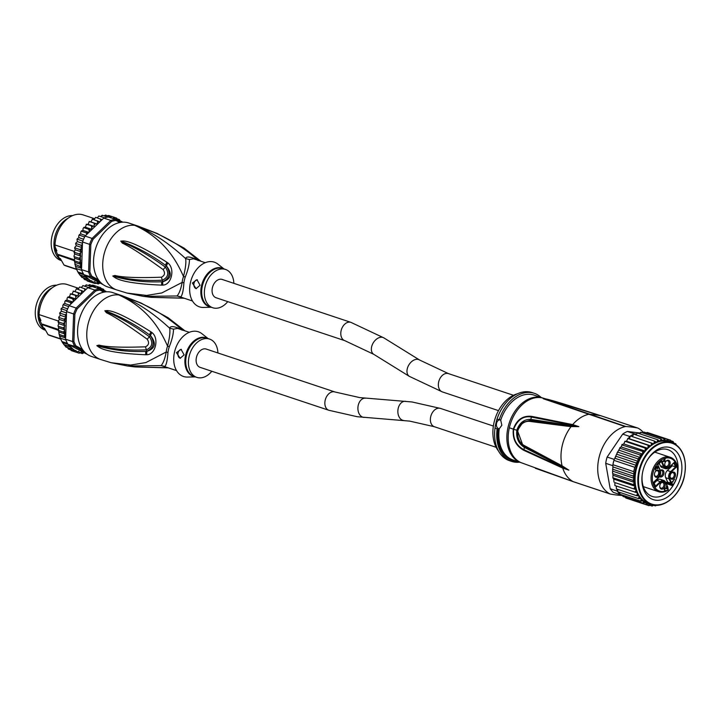 <?xml version="1.0" encoding="UTF-8"?>
<svg xmlns="http://www.w3.org/2000/svg" width="721" height="721" viewBox="0 0 721 721"><rect width="100%" height="100%" fill="white"/><g stroke="black" fill="none" stroke-linecap="round" stroke-linejoin="round"><path stroke-width="1.08" d="M642.294 474.157A24.676 17.151 108.4 0 0 652.262 496.463A24.676 17.151 108.4 0 0 673.54 484.728M680.966 476.031A27.362 19.016 -71.6 0 1 656.984 500.302A27.362 19.016 -71.6 0 1 642.24 474.517A27.362 19.016 -71.6 0 1 642.835 471.291A27.362 19.016 -71.6 0 1 646.683 461.188A27.362 19.016 -71.6 0 1 671.63 448.111A27.362 19.016 -71.6 0 1 680.966 476.031M684.95 472.606A32.526 22.603 108.4 0 0 671.882 442.703L669.124 441.793A32.526 22.603 108.4 0 0 668.962 441.739A32.526 22.603 108.4 0 0 666.069 441.099A32.526 22.603 108.4 0 0 663.05 441A32.526 22.603 108.4 0 0 659.958 441.441A32.526 22.603 108.4 0 0 656.84 442.424A32.526 22.603 108.4 0 0 653.767 443.911A32.526 22.603 108.4 0 0 650.775 445.902A32.526 22.603 108.4 0 0 647.927 448.345A32.526 22.603 108.4 0 0 636.183 469.831A32.526 22.603 108.4 0 0 637.706 492.957A32.526 22.603 108.4 0 0 639.311 495.958A32.526 22.603 108.4 0 0 641.257 498.553A32.526 22.603 108.4 0 0 643.492 500.707A32.526 22.603 108.4 0 0 645.998 502.384A32.526 22.603 108.4 0 0 648.558 503.501A32.526 22.603 108.4 0 0 648.72 503.555L646.007 504.718L625.81 497.986L626.116 497.184L625.81 497.986L624.927 496.679M637.905 458.835L617.708 452.103L616.599 454.176L637.977 461.305L637.905 458.835L640.176 457.231A33.644 23.378 -71.6 0 1 641.843 454.455L642.726 453.158L642.483 451.337L621.772 444.893L622.133 444.406M642.483 451.337L645.178 451.067L645.196 448.101L624.819 441.234M645.196 448.101L647.927 448.345L648.134 445.281L627.739 438.458M646.007 504.718L645.998 502.384L643.222 503.204L643.492 500.707L640.699 501.167L641.257 498.553L638.482 498.635L639.311 495.958L636.589 495.66L637.706 492.957L614.878 485.548L614.896 482.583L636.319 489.721L635.075 492.281M636.319 489.721L614.896 482.583M635.147 486.242L633.254 484.575L613.057 477.843L613.724 479.095L635.147 486.242L633.957 488.568M634.408 482.403L632.975 480.375L612.778 473.643L612.985 475.265L634.408 482.403L633.254 484.575M640.176 457.231L640.041 454.933L619.844 448.201L618.753 450.093L640.104 457.511M642.51 454.068L621.096 446.93L619.745 447.867M618.69 450.373L617.077 452.797M636.12 462.972L615.923 456.24L614.923 458.277L636.111 465.342L636.12 462.972L637.977 461.305M616.599 454.176L613.904 460.322A34.545 24.009 -71.6 0 1 614.184 459.385L614.553 458.835M633.714 471.642L612.904 464.712L612.94 466.929L634.129 473.994L633.714 471.642L634.714 467.262L613.904 460.322L612.904 464.712A34.545 24.009 -71.6 0 1 613.355 462.512A34.545 24.009 -71.6 0 1 613.904 460.322M634.714 467.262L636.111 465.342M651.234 442.919L651.387 444.334A33.644 23.378 -71.6 0 1 652.685 443.469L630.433 435.98L629.361 438.765L628.324 438.548L629.739 436.457L622.701 434.105L607.145 457.033L614.184 459.385M607.145 457.033A34.545 24.009 108.4 0 0 606.316 460.16A34.545 24.009 108.4 0 0 605.703 463.315L605.766 462.918A33.644 23.378 108.4 0 1 607.073 457.177L607.145 457.033M612.85 466.271L612.742 465.667L605.703 463.315L610.191 488.739L617.23 491.091L616.879 489.081M612.742 465.667A34.545 24.009 -71.6 0 1 612.904 464.712M632.975 480.375L634.083 478.302L633.128 476.04L634.129 473.994M612.778 473.643L612.535 472.751L612.778 473.643M633.128 476.04L612.931 469.308L612.634 469.885L612.94 466.929L612.535 472.751M612.706 471.173L634.083 478.302M612.985 475.265L612.85 477.924M613.724 479.095L613.995 482.097M616.257 486.008L616.392 488.928L636.589 495.66M613.057 477.843L613.265 478.573M638.482 498.635L617.672 491.695A34.545 24.009 -71.6 0 1 617.23 491.091M617.843 489.406L617.672 491.695A34.545 24.009 -71.6 0 0 619.889 494.227L640.699 501.167M619.853 492.425L619.889 494.227A34.545 24.009 -71.6 0 0 620.42 494.714L613.382 492.371A34.545 24.009 108.4 0 1 610.191 488.739M643.222 503.204L623.025 496.472L623.359 495.823L623.025 496.472L622.259 495.021M651.333 504.43L648.999 505.673L646.214 504.754M650.486 505.142A33.644 23.378 -71.6 0 1 649.224 504.862L648.999 505.673L648.72 503.555M653.911 505.051L652.144 506.07L650.126 505.394M653.577 505.412A33.644 23.378 -71.6 0 1 652.262 505.367L651.829 504.583M656.759 505.115L655.398 505.881L653.668 505.313M655.957 505.241A33.644 23.378 -71.6 0 1 655.407 505.304L655.335 505.205M675.216 444.262L675.757 443.712L676.388 445.145M676.091 444.839A33.644 23.378 -71.6 0 0 675.415 444.208L675.757 443.712L674 443.127M672.945 441.486A34.545 24.009 -71.6 0 1 673.225 441.676L674.063 443.622M671.747 442.667L672.783 441.387L671.044 440.81M673.991 443.055A33.644 23.378 -71.6 0 0 672.567 442.126L672.783 441.387M652.685 443.469L653.767 443.911L654.47 441.063L656.84 442.424L657.759 439.756L659.958 441.441L661.058 438.999L663.05 441L664.311 438.81L666.069 441.099L667.457 439.206L668.962 441.739L670.449 440.161L671.476 442.568M671.26 441.441A33.644 23.378 -71.6 0 0 670.142 440.964L670.449 440.161L650.045 433.393M667.457 439.206L647.215 432.456M647.26 432.474L647.034 433.285L647.26 432.474L645.773 433.006M664.311 438.81L643.97 432.059M644.114 432.077L643.997 432.78L644.114 432.077L642.591 432.834M661.058 438.999L640.699 432.24M640.861 432.267L640.852 432.843L640.861 432.267L639.121 433.537M657.759 439.756L637.364 432.997M637.562 433.015L635.715 434.817M654.47 441.063L633.66 434.132A34.545 24.009 -71.6 0 1 634.372 433.799L636.201 434.024M629.739 436.457A34.545 24.009 -71.6 0 1 630.433 435.98A34.545 24.009 -71.6 0 1 633.66 434.132L632.407 436.647M629.361 438.765L650.775 445.902L651.387 444.334M627.937 438.548L626.504 441.207L647.927 448.345M648.134 445.281L650.775 445.902M626.504 441.207L624.999 441.369L623.755 443.929L645.178 451.067M623.755 443.929L622.286 444.605L621.096 446.93M620.42 447.317L619.844 448.201M640.041 454.933L641.843 454.455M621.908 494.903L620.42 494.714M639.554 432.97L627.333 431.455L634.372 433.799M627.333 431.455A34.545 24.009 108.4 0 0 622.701 434.105M622.349 495.498A4.488 3.118 -71.6 0 1 622.034 495.498A192.002 133.439 -71.6 0 1 610.417 494.056A4.488 3.118 -71.6 0 1 610.128 493.984A4.488 3.118 -71.6 0 1 609.768 493.831A35.888 24.938 -71.6 0 1 598.953 457.907A35.888 24.938 -71.6 0 1 625.17 426.589A4.488 3.118 -71.6 0 1 625.882 426.526A192.002 133.439 -71.6 0 1 637.499 427.977A4.488 3.118 -71.6 0 1 637.779 428.049A4.488 3.118 -71.6 0 1 638.139 428.202A35.888 24.938 -71.6 0 1 643.24 432.294M625.882 426.526L542.715 398.163C548.789 399.93 542.219 396.775 600.773 415.729A192.002 133.439 108.4 0 0 589.156 414.287A4.488 3.118 108.4 0 0 588.453 414.35A35.888 24.938 108.4 0 0 572.681 424.606L578.837 426.634L571.077 426.58A35.888 24.938 108.4 0 0 562.083 465.829L523.743 445.254C519.057 442.234 517.101 437.386 517.849 430.689C520.102 424.327 523.897 421.208 529.223 421.334L567.03 426.174L571.077 426.58L571.465 426.102L567.544 425.597L578.837 426.634M562.254 466.334L558.405 463.819M562.236 465.91L568.869 470.155L562.668 467.541L562.722 468.082L568.869 470.155M610.128 493.984L573.402 481.736A4.488 3.118 108.4 0 1 573.051 481.583L521.382 462.774A34.139 23.721 108.4 0 1 509.341 427.778A1797.633 178.556 12.9 0 0 513.307 429.139C512.433 438.954 515.939 446.02 523.825 450.337L562.722 468.082A35.888 24.938 108.4 0 0 573.051 481.583L609.768 493.831M498.833 419.271L499.293 419.505A35.888 24.938 -71.6 0 1 534.315 393.305L532.179 392.594A35.888 24.938 108.4 0 0 500.87 410.276L500.644 410.682A34.094 23.694 108.4 0 0 496.454 420.911L497.012 419.216L500.725 420.172L501.834 425.273L499.247 428.779A34.094 23.694 108.4 0 0 512.973 459.953L521.382 462.774M516.885 461.26A34.77 24.163 -71.6 0 1 498.121 428.941L499.247 428.779L497.111 429.04L495.03 427.895L495.111 427.292A34.094 23.694 -71.6 0 1 495.372 425.66L496.454 420.911M517.516 393.756A33.193 23.072 108.4 0 0 494.029 422.533A33.193 23.072 108.4 0 0 498.454 450.949M499.22 428.788A4.488 3.19 97.1 0 1 496.544 423.299A4.488 3.19 97.1 0 1 500.068 419.856M500.87 410.276A35.888 24.938 108.4 0 0 497.012 419.216M534.315 393.305A35.888 24.938 -71.6 0 1 541.138 397.469M520.995 462.63A34.094 23.694 108.4 0 1 508.026 427.337A34.094 23.694 108.4 0 1 542.562 397.947L534.054 395.108A34.094 23.694 108.4 0 0 500.725 420.172M531.602 416.35C522.815 415.449 516.714 419.712 513.307 429.139L513.649 429.247C517.453 419.766 523.347 415.693 531.323 417.026L572.24 425.084L572.537 424.57L531.602 416.35L530.827 419.361C524.113 419.189 519.444 422.794 516.822 430.185C515.975 437.944 518.498 443.685 524.401 447.417L568.833 470.137M572.384 425.111L578.801 426.625L571.996 425.66L572.537 424.57M625.17 426.589L543.319 398.749L548.906 399.668L567.193 405.022M578.801 426.625L571.627 426.129L571.239 426.598M571.465 426.102L571.996 425.66L530.827 419.361L529.223 421.334M567.03 426.174L567.544 425.597L530.097 420.379L522.896 422.371L517.408 430.446L513.649 429.247C512.775 438.701 516.173 445.506 523.852 449.652L562.668 467.541M522.887 422.371L518.444 427.508L517.399 430.464L522.941 445.56L562.479 466.559L562.587 468.028M519.571 462.161A35.888 24.938 -71.6 0 1 511.622 461.395L509.477 460.683A35.888 24.938 108.4 0 1 495.03 427.895L495.372 425.66M511.622 461.395A35.888 24.938 -71.6 0 1 497.111 429.04M677.848 471.804A24.676 17.151 108.4 0 0 667.862 449.643A24.676 17.151 108.4 0 0 646.512 461.503M671.846 464.928L672.242 465.811L667.34 470.516A5.236 3.641 108.4 0 0 665.699 477.708L667.763 482.304A3.136 2.181 108.4 0 0 667.547 482.214A3.136 2.181 108.4 0 0 665.816 482.583M667.763 482.304L671.684 483.151L669.665 478.645A4.786 3.326 -71.6 0 1 671.17 472.075L676.352 467.091L674.243 462.395L669.061 467.388A4.786 3.326 -71.6 0 1 664.338 466.793L661.662 460.827L657.579 464.757L660.256 470.723A4.786 3.326 -71.6 0 1 658.751 477.293L653.568 482.277L655.668 486.972L660.86 481.979A4.786 3.326 -71.6 0 1 665.582 482.574L667.601 487.081A3.587 2.496 108.4 0 0 667.898 488.658L668.295 489.55A17.268 12.005 -71.6 0 1 653.19 484.052A17.268 12.005 -71.6 0 1 659.183 461.764A17.268 12.005 -71.6 0 1 675.523 462.621A17.268 12.005 -71.6 0 1 672.954 485.08L672.351 485.648L666.231 483.503M665.681 482.439L667.601 487.081M670.197 475.337A3.704 2.569 108.4 0 0 670.088 476.842A3.704 2.569 108.4 0 0 672.513 479.231A3.704 2.569 108.4 0 0 675.352 475.977A3.704 2.569 108.4 0 0 674.432 472.399A3.704 2.569 108.4 0 0 671.332 473.093A3.704 2.569 108.4 0 0 670.197 475.337M663.293 481.97A3.704 2.569 108.4 0 0 661.031 482.998A3.704 2.569 108.4 0 0 659.778 486.747A3.704 2.569 108.4 0 0 661.644 489.153A3.704 2.569 108.4 0 0 665.05 485.882A3.704 2.569 108.4 0 0 663.293 481.97M654.569 473.391A3.704 2.569 108.4 0 0 654.461 474.896A3.704 2.569 108.4 0 0 656.885 477.293A3.704 2.569 108.4 0 0 659.724 474.03A3.704 2.569 108.4 0 0 658.805 470.452A3.704 2.569 108.4 0 0 655.704 471.146A3.704 2.569 108.4 0 0 654.569 473.391M668.277 460.214A3.704 2.569 108.4 0 0 666.015 461.242A3.704 2.569 108.4 0 0 664.762 464.991A3.704 2.569 108.4 0 0 666.628 467.397A3.704 2.569 108.4 0 0 670.025 464.126A3.704 2.569 108.4 0 0 668.277 460.214M674.532 479.276L672.08 482.178L673.09 481.745L672.531 481.745L674.532 479.276M667.096 488.703L666.366 486.17L666.871 488.198L664.717 487.847L664.167 489.64L665.339 490.298L664.474 489.433L664.636 488.369L667.096 488.703L664.365 488.09M657.065 466.352L655.083 468.163L655.65 470.137L656.236 470.029L655.308 468.488L656.597 468.335L656.786 466.802L657.66 468.749L657.913 468.235L657.065 466.352M662.842 461.602L665.357 461.341L664.681 459.836L665.294 458.709L664.51 459.457L663.897 459.151L664.176 459.782L662.842 461.602M667.925 490.073L667.997 488.523M672.576 484.206L671.972 484.377L672.693 485.485L672.576 484.206A3.587 2.496 108.4 0 0 671.684 483.151M655.56 486.206L660.409 481.547A5.236 3.641 -71.6 0 1 663.329 480.375A5.236 3.641 -71.6 0 1 663.816 480.492L660.454 479.366A5.236 3.641 108.4 0 0 659.958 479.258A5.236 3.641 108.4 0 0 657.038 480.42L654.19 483.16M659.255 463.369L660.373 465.856A5.236 3.641 108.4 0 0 662.121 467.55L665.492 468.677A5.236 3.641 -71.6 0 1 663.744 466.974L661.256 461.44M659.508 476.626A3.704 2.569 108.4 0 0 660.463 477.05A3.704 2.569 108.4 0 0 663.87 473.778A3.704 2.569 108.4 0 0 662.112 469.867A3.704 2.569 108.4 0 0 660.355 470.425M661.211 461.341L657.579 464.757M672.242 465.811L676.352 467.091M673.802 462.909L669.079 467.442M655.65 486.405L653.794 482.286L658.76 477.509L653.568 482.277M655.506 486.251L653.731 482.295M659.868 476.058A2.92 2.028 108.4 0 0 660.03 476.085A2.92 2.028 108.4 0 0 662.653 473.706A2.92 2.028 108.4 0 0 661.599 470.489A2.92 2.028 108.4 0 0 661.319 470.425A2.92 2.028 108.4 0 0 660.427 470.579M670.07 476.599A2.92 2.028 108.4 0 0 671.242 478.221A2.92 2.028 108.4 0 0 674.189 475.707A2.92 2.028 108.4 0 0 673.081 472.688A2.92 2.028 108.4 0 0 671.179 473.282M659.769 486.504A2.92 2.028 108.4 0 0 660.932 488.126A2.92 2.028 108.4 0 0 661.211 488.189A2.92 2.028 108.4 0 0 663.834 485.81A2.92 2.028 108.4 0 0 662.779 482.592A2.92 2.028 108.4 0 0 662.5 482.529A2.92 2.028 108.4 0 0 660.869 483.187M654.443 474.652A2.92 2.028 108.4 0 0 655.614 476.275A2.92 2.028 108.4 0 0 658.57 473.76A2.92 2.028 108.4 0 0 657.453 470.741A2.92 2.028 108.4 0 0 655.551 471.336M664.744 464.748A2.92 2.028 108.4 0 0 665.916 466.37A2.92 2.028 108.4 0 0 666.195 466.433A2.92 2.028 108.4 0 0 668.818 464.054A2.92 2.028 108.4 0 0 667.763 460.836A2.92 2.028 108.4 0 0 667.484 460.773A2.92 2.028 108.4 0 0 665.853 461.431M672.332 481.682L672.639 482.178M666.763 488.234L667.376 488.432M664.356 488.099L664.915 488.288M664.645 489.91L665.339 490.298M664.528 490.262L665.086 490.451M657.408 467.118L657.876 467.28M656.534 466.586L657.092 466.775M655.795 467.605L656.48 468.082M656.137 468.181L656.597 468.335M655.542 469.632L656.236 470.029M655.416 469.993L655.984 470.173M664.663 461.224L662.752 461.413M664.411 461.458L665.023 461.665M663.951 459.268L664.51 459.457M664.122 459.647L664.681 459.836M664.798 461.152L665.357 461.341M662.869 461.034L664.347 460.16L664.825 461.224L663.284 461.179M206.215 349.063A9.643 6.705 108.4 0 0 205.314 348.856A9.643 6.705 108.4 0 0 196.608 356.733A9.643 6.705 108.4 0 0 200.114 367.359L328.848 410.276A9.643 6.705 -71.6 0 1 325.342 399.641A9.643 6.705 -71.6 0 1 334.039 391.764A9.643 6.705 -71.6 0 1 334.941 391.972L206.215 349.063M221.257 279.234A9.643 6.705 108.4 0 0 212.56 287.111A9.643 6.705 108.4 0 0 216.066 297.746L344.791 340.654A9.643 6.705 -71.6 0 1 341.285 330.02A9.643 6.705 -71.6 0 1 349.982 322.152A9.643 6.705 -71.6 0 1 350.893 322.35L222.158 279.442A9.643 6.705 108.4 0 0 221.257 279.234M141.911 303.397L118.839 294.97C143.191 302.369 164.253 313.959 182.043 329.758C174.491 326.189 170.363 325.676 169.669 328.226C170.336 331.786 169.633 337.752 167.56 346.098C161.919 333.571 150.356 309.246 118.839 294.97A33.644 23.378 -71.6 0 1 122.002 295.691L141.073 303.027M122.002 295.691L112.818 292.627A33.644 23.378 108.4 0 0 78.742 321.629A33.644 23.378 108.4 0 0 91.54 356.471L100.724 359.527A33.644 23.378 -71.6 0 1 87.926 324.693A33.644 23.378 -71.6 0 1 118.839 294.97C135.755 301.441 152.699 312.526 169.669 328.226L173.509 329.146L177.6 328.406L189.317 332.318M111.061 362.699L127.491 365.998L161.107 365.601C163.306 363.105 165.001 358.58 166.2 352.028A8.976 1.839 -173.2 0 1 167.966 352.533A20.188 14.032 108.4 0 1 168.48 349.586A20.188 14.032 -71.6 0 1 169.3 346.684L167.56 346.098A20.485 14.231 108.4 0 0 166.785 348.757A20.485 14.231 108.4 0 0 166.2 352.028L145.894 362.564L130.645 365.06L111.061 362.699L100.724 359.527M98.552 346.909C104.311 351.001 120.028 353.614 145.687 354.759L146.796 354.741C155.646 354.669 159.413 338.203 151.888 332.516L150.932 331.849C128.374 317.591 113.684 310.499 106.879 310.58L104.833 310.778L106.447 312.779C113.63 315.96 127.22 324.774 147.228 339.24C149.436 342.637 148.85 345.161 145.489 346.819C121.795 347.648 106.311 347.071 99.038 345.089L96.848 345.629L98.552 346.909L98.534 346.179L96.902 345.738M167.966 352.533C167.452 359.905 166.452 364.538 164.965 366.448L161.107 365.601L165.235 366.845M169.309 346.675C172.067 339.762 173.464 333.922 173.509 329.146M182.071 330.209L182.548 330.065M167.939 367.746L135.197 366.953M208.126 338.582L201.907 333.697A23.55 16.367 108.4 0 0 196.157 331.29A23.55 16.367 108.4 0 0 174.518 352.091A23.55 16.367 108.4 0 0 185.694 376.975A23.55 16.367 108.4 0 0 187.451 377.065L195.355 376.885M176.438 352.65L180.16 358.274L184.125 354.885L181.043 349.343L176.438 352.65M211.812 371.261A20.188 14.032 -71.6 0 1 198.681 377.795A20.188 14.032 -71.6 0 1 196.779 377.362A20.188 14.032 -71.6 0 1 189.452 355.111A20.188 14.032 -71.6 0 1 207.648 338.636A20.188 14.032 -71.6 0 1 209.55 339.059A20.188 14.032 -71.6 0 1 217.913 352.957M180.394 358.292A4.488 3.19 97.1 0 1 178.078 352.857A4.488 3.19 97.1 0 1 181.404 349.406M41.899 301.612A21.423 14.889 108.4 0 0 40.196 306.722M45.072 329.713A23.324 16.213 -71.6 0 1 38.808 306.822A23.324 16.213 -71.6 0 1 52.254 287.778M56.662 285.219A23.324 16.213 108.4 0 0 36.05 305.902A23.324 16.213 108.4 0 0 44.927 330.047L45.279 330.173M150.932 331.849L149.472 334.841L150.419 335.544C154.997 342.655 153.798 347.919 146.805 351.316L145.687 351.379C129.266 352.064 113.558 350.325 98.534 346.179L96.984 345.638L99.417 345.999C114.224 349.406 129.915 350.676 146.498 349.811C152.32 347.017 153.312 342.682 149.472 336.797C135.467 326.424 121.38 318.177 107.213 312.058L104.951 310.859L106.537 311.301C121.236 316.807 135.539 324.657 149.472 334.841L150.437 335.472C156.619 343.286 155.403 348.594 146.787 351.397L146.796 354.741M145.489 346.819L146.805 351.316L145.696 351.388L145.687 354.759M99.038 345.089L99.417 345.999L96.848 345.629M151.888 332.516L150.419 335.544L147.228 339.24M104.833 310.778L107.213 312.058L106.447 312.779M106.879 310.58L106.537 311.301L104.924 310.706M76.309 288.76L83.834 291.554L69.135 305.686L76.174 308.038L94.875 290.058L87.836 287.715L84.159 291.248L84.763 289.905A33.644 23.378 -71.6 0 1 85.961 289.319L86.069 289.409M82.509 349.46L75.894 345.855A33.644 23.378 -71.6 0 1 73.903 341.43L74.876 314.203L73.614 313.959A34.545 24.009 -71.6 0 1 76.174 308.038L77.219 308.786L95.659 291.059L94.875 290.058A34.545 24.009 -71.6 0 1 99.606 288.977L105.077 291.951M69.135 305.686A34.545 24.009 108.4 0 0 68.702 306.56A34.545 24.009 108.4 0 0 66.918 310.688A34.545 24.009 108.4 0 0 66.575 311.616L65.674 337.004A33.644 23.378 -71.6 0 1 64.548 330.533L64.737 329.867L58.617 327.821L58.536 330.461L63.43 332.093L64.548 330.533M63.196 304.722L62.754 305.614L63.475 304.136L63.196 304.722L68.702 306.56M69.694 305.154L64.863 303.55L63.475 304.136M67.657 308.858L63.024 307.308L61.673 308.128L61.411 308.858L66.918 310.688M62.754 305.614L63.024 307.308M61.411 308.858L61.673 308.128M66.53 312.923L61.528 311.256L60.231 312.283L59.789 313.878L60.402 315.32L59.176 316.537L58.861 318.285L59.437 319.448L58.545 320.692L58.752 323.657L58.013 325.748L58.617 327.821M61.087 309.67L61.528 311.256M75.894 345.855L74.804 346.404A34.545 24.009 -71.6 0 1 73.623 344.079A34.545 24.009 -71.6 0 1 72.632 341.565L73.614 313.959L66.575 311.616M74.876 314.203A33.644 23.378 -71.6 0 1 77.219 308.786M95.659 291.059A33.644 23.378 -71.6 0 1 99.985 290.067L103.842 292.158M59.239 334.454L58.906 333.814L59.239 334.454L64.142 336.085L64.917 333.994L58.807 331.957L59.537 335.932L65.494 337.915L65.593 339.221L72.632 341.565L73.903 341.43M84.078 351.451L74.804 346.404L62.502 342.655L65.99 347.053L66.882 347.035M68.423 349.045L69.117 348.603L68.513 349.09L73.407 350.721L73.001 349.072A33.644 23.378 -71.6 0 1 69.189 344.836L87.223 354.281M86.178 284.858L86.259 285.471L86.349 284.885L91.855 286.715A34.545 24.009 108.4 0 1 92.567 286.625L99.606 288.977L99.985 290.067M101.49 288.553L103.409 289.193L104.842 291.221L105.933 291.23L105.05 291.248A33.644 23.378 -71.6 0 1 105.762 291.87M104.653 290.806L105.933 291.23M96.984 288.103L97.443 287.67A33.644 23.378 -71.6 0 1 98.723 287.958L99.101 288.806M99.444 288.923L100.634 287.679L102.121 289.833L103.409 289.193L102.806 289.68A33.644 23.378 -71.6 0 1 104.743 291.005M95.523 286.012L100.634 287.679L100.255 288.454A33.644 23.378 -71.6 0 1 101.805 289.13M92.694 285.074L92.594 285.922L92.748 285.092L97.641 286.724L98.723 287.958M97.641 286.724L97.443 287.67M92.748 285.092L91.324 285.633M89.485 284.678L89.413 285.399L89.602 284.696L94.496 286.327L95.641 287.652M94.496 286.327L94.361 287.4M89.602 284.696L88.133 285.48M86.349 284.885L84.681 286.183M91.855 286.715A34.545 24.009 108.4 0 0 88.557 287.472A34.545 24.009 108.4 0 0 87.836 287.715M82.843 285.615L88.557 287.472M83.05 285.633L81.284 287.463M85.961 289.319L79.752 286.949L77.994 289.292M76.525 288.806L74.894 291.563L73.209 291.086M69.423 296.827L68.044 296.944L67.098 298.206L67.765 297.223L72.668 298.855L75.543 298.873L69.423 296.827L70.478 293.988L78.183 296.034L78.31 292.798L73.416 291.167L72.064 293.988L70.288 293.871M67.098 298.206L66.999 300.035L65.323 300.819L70.225 302.459L72.812 302.153M65.611 300.387L64.773 301.766L64.863 303.55M58.257 326.262L63.16 327.893L64.421 326.667L64.872 325.694L63.313 323.558L65.557 321.485L63.899 319.16L66.368 317.519M64.737 329.867L63.16 327.893M58.257 329.912L58.356 330.75L58.257 329.912M58.536 330.461L58.807 331.957M64.917 333.994L63.43 332.093M65.494 337.915L64.142 336.085M59.537 335.932L60.366 338.167L65.872 340.006A34.545 24.009 108.4 0 0 66.584 341.736A34.545 24.009 108.4 0 0 67.386 343.376A34.545 24.009 108.4 0 0 67.765 344.061M62.502 342.655L59.924 337.401L61.88 341.547L67.386 343.376M65.872 346.999L70.883 348.685L70.694 347.134L64.611 345.107M65.593 339.221A34.545 24.009 108.4 0 0 65.872 340.006M65.521 338.266L65.674 337.004M64.872 325.694L58.752 323.657M58.545 320.692L58.365 322.873M58.419 321.926L63.313 323.558M65.557 321.485L59.437 319.448M63.899 319.16L58.996 317.528L58.861 318.285M58.996 317.528L59.176 316.537M66.377 317.312L60.402 315.32M66.386 317.042L64.899 314.78L60.005 313.148L59.789 313.878M60.005 313.148L60.231 312.283M64.899 314.78L66.485 314.212M69.189 344.836L68.026 344.232M80.274 352.902L82.329 353.587L81.996 351.803M83.69 352.93A33.644 23.378 -71.6 0 1 82.509 352.884L82.329 353.587L83.807 352.785M76.408 352.272L79.184 353.191L80.599 352.65A33.644 23.378 -71.6 0 1 79.328 352.362L78.832 351.271L76.192 352.236L75.93 350.487L73.407 350.721M81.689 351.632L80.599 352.65M79.184 353.191L79.328 352.362L79.184 353.191M70.126 349.153L71.298 350.604L76.192 352.236M71.298 350.604L71.667 349.829L71.253 350.586M68.513 349.09L67.179 347.279M73.001 349.072L70.883 348.685M63.763 344.521L68.657 346.152L68.396 344.62M70.694 347.134L68.657 346.152M84.645 288.589L84.763 289.905M73.136 301.847L73.218 300.242A33.644 23.378 -71.6 0 1 74.164 298.981M75.543 298.873L75.813 297.016A33.644 23.378 -71.6 0 1 76.85 295.907M78.31 292.798L81.013 293.6L81.635 291.807A33.644 23.378 -71.6 0 1 82.798 291.032M72.956 302.018L66.999 300.035M72.668 298.855L73.218 300.242M65.323 300.819L64.773 301.766M70.225 302.459L70.892 303.811A33.644 23.378 -71.6 0 1 71.73 302.432M75.381 295.619L75.813 297.016M72.064 293.988L78.183 296.034M81.013 293.6L74.894 291.563M81.419 290.437L81.635 291.807M78.463 288.265L67.242 284.525A26.92 18.71 108.4 0 0 49.695 289.95A26.92 18.71 108.4 0 0 43.765 297.791A26.92 18.71 108.4 0 0 39.394 310.895A26.92 18.71 108.4 0 0 39.069 314.599L58.338 321.025M43.765 297.791L43.593 298.097A25.568 17.773 108.4 0 0 39.439 310.553L39.394 310.895M39.385 317.051A23.892 16.601 108.4 0 0 39.853 320.124L40.926 320.485L39.141 316.501L39.069 314.599M39.853 320.124L43.305 327.812L44.378 328.172L48.082 334.661L60.447 338.789M58.257 329.389L42.575 324.162L42.142 324.576L58.266 329.957M43.305 327.812A23.892 16.601 108.4 0 0 45.053 329.659M48.082 334.661A26.92 18.71 108.4 0 0 50.218 335.598L60.546 339.041M58.293 330.254L42.142 324.576M157.863 233.784L134.782 225.358C159.134 232.748 180.205 244.338 197.987 260.146C190.434 256.568 186.315 256.054 185.612 258.605C186.279 262.174 185.576 268.131 183.504 276.476C177.862 263.958 166.308 239.624 134.782 225.358A33.644 23.378 -71.6 0 1 137.945 226.07L157.016 233.406L184.008 248.078L200.925 261.245M137.945 226.07L128.771 223.005A33.644 23.378 108.4 0 0 94.685 252.017A33.644 23.378 108.4 0 0 107.483 286.85L116.667 289.905A33.644 23.378 -71.6 0 1 103.869 255.072A33.644 23.378 -71.6 0 1 134.782 225.358C151.698 231.82 168.651 242.905 185.612 258.605L189.452 259.524L193.552 258.794L205.26 262.696M183.891 298.134L151.158 297.34L143.434 296.376L177.06 295.98C179.25 293.483 180.953 288.959 182.143 282.407A8.976 1.839 -173.2 0 1 183.909 282.911A20.188 14.032 108.4 0 1 184.423 279.964A20.188 14.032 -71.6 0 1 185.252 277.062L183.504 276.476A20.485 14.231 108.4 0 0 182.728 279.135A20.485 14.231 108.4 0 0 182.143 282.407L161.837 292.942L146.588 295.439L127.013 293.077L116.667 289.905M114.495 277.288C120.263 281.379 135.972 283.993 161.639 285.137L162.739 285.119C171.589 285.047 175.356 268.591 167.831 262.895L166.884 262.237C144.317 247.97 129.636 240.886 122.822 240.958L120.777 241.156L122.399 243.157C129.573 246.339 143.164 255.162 163.171 269.618C165.379 273.016 164.803 275.548 161.432 277.197C137.747 278.027 122.255 277.45 114.981 275.467L112.791 276.017L114.495 277.288L114.486 276.558L112.846 276.116M183.909 282.911C183.395 290.284 182.395 294.916 180.908 296.827L177.06 295.98L181.178 297.223M185.252 277.062C188.01 270.141 189.416 264.301 189.452 259.524M198.014 260.587L198.5 260.443M151.158 297.34L184.225 298.242M224.069 268.969L217.85 264.084A23.55 16.367 108.4 0 0 212.1 261.669A23.55 16.367 108.4 0 0 190.461 282.47A23.55 16.367 108.4 0 0 201.637 307.353A23.55 16.367 108.4 0 0 203.394 307.443L211.298 307.263M192.381 283.029L196.103 288.652L200.068 285.264L196.986 279.721L192.381 283.029M227.755 301.639A20.188 14.032 -71.6 0 1 214.624 308.173A20.188 14.032 -71.6 0 1 212.731 307.741A20.188 14.032 -71.6 0 1 205.395 285.489A20.188 14.032 -71.6 0 1 223.6 269.014A20.188 14.032 -71.6 0 1 225.493 269.438A20.188 14.032 -71.6 0 1 233.856 283.344M196.337 288.67A4.488 3.19 97.1 0 1 194.021 283.236A4.488 3.19 97.1 0 1 197.347 279.784M57.842 231.991A21.423 14.889 108.4 0 0 56.139 237.101M61.015 260.092A23.324 16.213 -71.6 0 1 54.751 237.2A23.324 16.213 -71.6 0 1 68.207 218.157M72.605 215.597A23.324 16.213 108.4 0 0 51.993 236.281A23.324 16.213 108.4 0 0 60.87 260.434L61.222 260.551M166.884 262.237L165.415 265.229L166.362 265.932C170.94 273.043 169.741 278.297 162.748 281.695L161.63 281.767C145.218 282.443 129.501 280.712 114.486 276.558L112.927 276.017L115.369 276.377C130.168 279.784 145.858 281.055 162.441 280.19C168.263 277.396 169.255 273.061 165.424 267.176C151.41 256.811 137.323 248.565 123.156 242.436L120.894 241.238L122.48 241.688C137.179 247.195 151.491 255.036 165.415 265.229L166.38 265.851C172.562 273.665 171.346 278.973 162.73 281.776L162.739 285.119M161.432 277.197L162.748 281.695L161.639 281.767L161.639 285.137M114.981 275.467L115.369 276.377L112.791 276.017M167.831 262.895L166.362 265.923L163.171 269.618M120.777 241.156L123.156 242.436L122.399 243.157M122.822 240.958L122.48 241.688L120.867 241.084M92.261 219.139L99.786 221.933L85.078 236.073L92.117 238.417L110.818 220.437L103.779 218.093L100.102 221.626L100.706 220.284A33.644 23.378 -71.6 0 1 101.904 219.698L102.022 219.788M98.453 279.838L91.837 276.242A33.644 23.378 -71.6 0 1 89.855 271.817L90.819 244.581L89.566 244.338A34.545 24.009 -71.6 0 1 92.117 238.417L93.162 239.165L111.602 221.437L110.818 220.437A34.545 24.009 -71.6 0 1 115.549 219.355L121.029 222.329M85.078 236.073A34.545 24.009 108.4 0 0 84.645 236.939A34.545 24.009 108.4 0 0 82.861 241.066A34.545 24.009 108.4 0 0 82.527 241.995L81.617 267.383A33.644 23.378 -71.6 0 1 80.491 260.912L80.689 260.245L74.569 258.208L74.479 260.84L79.382 262.471L80.491 260.912M79.139 235.1L78.697 235.992L79.418 234.514L79.139 235.1L84.645 236.939M85.637 235.542L80.806 233.928L79.418 234.514M83.6 239.237L78.968 237.687L77.616 238.507L77.354 239.237L82.861 241.066M78.697 235.992L78.968 237.687M77.354 239.237L77.616 238.507M82.473 243.301L77.471 241.634L76.174 242.662L75.732 244.257L76.345 245.708L75.119 246.924L74.813 248.673L75.381 249.826L74.488 251.07L74.696 254.035L73.966 256.126L74.569 258.208M77.03 240.057L77.471 241.634M91.837 276.242L90.747 276.792A34.545 24.009 -71.6 0 1 89.566 274.467A34.545 24.009 -71.6 0 1 88.575 271.952L89.566 244.338L82.527 241.995M90.819 244.581A33.644 23.378 -71.6 0 1 93.162 239.165M111.602 221.437A33.644 23.378 -71.6 0 1 115.928 220.446L119.785 222.546M75.191 264.832L74.849 264.201L80.085 266.464L80.86 264.373L74.75 262.336L75.48 266.31L81.437 268.302L81.536 269.6L88.575 271.952L89.855 271.817M100.021 281.83L90.747 276.792L78.454 273.034L81.933 277.432L82.825 277.414M84.366 279.424L85.06 278.991L84.456 279.469L89.359 281.1L88.944 279.451A33.644 23.378 -71.6 0 1 85.132 275.215L103.175 284.66M102.121 215.237L102.211 215.849L102.292 215.264L107.799 217.093A34.545 24.009 108.4 0 1 108.511 217.012L115.549 219.355L115.928 220.446M122.011 221.68L122.462 222.194M117.433 218.932L119.362 219.572L120.795 221.608L121.885 221.608L120.993 221.626A33.644 23.378 -71.6 0 1 121.705 222.248M120.596 221.185L121.885 221.608M112.936 218.481L113.395 218.057A33.644 23.378 -71.6 0 1 114.666 218.337L115.045 219.184M115.387 219.301L116.577 218.057L118.064 220.211L119.362 219.572L118.749 220.058A33.644 23.378 -71.6 0 1 120.695 221.383M111.467 216.39L116.577 218.057L116.198 218.833A33.644 23.378 -71.6 0 1 117.748 219.508M108.646 215.453L108.547 216.3L108.691 215.471L113.585 217.102L114.666 218.337M113.585 217.102L113.395 218.057M108.691 215.471L107.276 216.012M105.428 215.056L105.356 215.777L105.545 215.074L110.439 216.706L111.584 218.03M110.439 216.706L110.304 217.778M105.545 215.074L104.076 215.858M102.292 215.264L100.625 216.561M107.799 217.093A34.545 24.009 108.4 0 0 104.5 217.85A34.545 24.009 108.4 0 0 103.779 218.093M98.795 215.994L104.5 217.85M98.993 216.021L97.227 217.841M101.904 219.698L95.695 217.336L93.946 219.68M92.468 219.184L90.846 221.942L89.161 221.464M85.366 227.214L83.987 227.322L83.041 228.584L83.717 227.602L88.611 229.233L91.486 229.251L85.366 227.214L86.43 224.366L94.127 226.412L94.262 223.177L89.359 221.545L88.007 224.366L86.232 224.249M83.041 228.584L82.951 230.414L81.275 231.207L86.169 232.838L88.764 232.532M81.554 230.765L80.716 232.144L80.806 233.928M74.209 256.64L79.103 258.271L80.373 257.046L80.815 256.072L79.256 253.936L81.5 251.872L79.842 249.547L82.311 247.898M80.689 260.245L79.103 258.271M74.2 260.29L74.308 261.128L74.2 260.29M74.479 260.84L74.75 262.336M80.86 264.373L79.382 262.471M81.437 268.302L80.085 266.464M75.48 266.31L76.309 268.545L81.815 270.384A34.545 24.009 108.4 0 0 82.527 272.114A34.545 24.009 108.4 0 0 83.33 273.755A34.545 24.009 108.4 0 0 83.708 274.44M78.454 273.034L75.867 267.788L77.823 271.925L83.33 273.755M88.944 279.451L81.806 277.36M81.536 269.6A34.545 24.009 108.4 0 0 81.815 270.384M81.464 268.645L81.617 267.383M80.815 256.072L74.696 254.035M74.488 251.07L74.317 253.26M74.362 252.305L79.256 253.936M81.5 251.872L75.381 249.826M79.842 249.547L74.948 247.907L74.813 248.673M74.948 247.907L75.119 246.924M82.32 247.7L76.345 245.708M82.329 247.42L80.842 245.158L75.948 243.527L75.732 244.257M75.948 243.527L76.174 242.662M80.842 245.158L82.428 244.599M85.132 275.215L83.969 274.62M96.217 283.281L98.272 283.966L97.939 282.181M99.633 283.308A33.644 23.378 -71.6 0 1 98.453 283.272L98.272 283.966L99.75 283.164M92.351 282.65L95.127 283.578L96.542 283.029A33.644 23.378 -71.6 0 1 95.271 282.74L94.784 281.65L92.135 282.614L91.873 280.866L89.359 281.1M97.641 282.019L96.542 283.029M95.127 283.578L95.271 282.74L95.127 283.578M86.069 279.532L87.241 280.983L92.135 282.614M87.241 280.983L87.62 280.208L87.205 280.965M84.456 279.469L83.122 277.657M86.826 279.063L86.637 277.513L80.554 275.485M79.707 274.899L84.609 276.531L84.339 274.998M86.637 277.513L84.609 276.531M100.598 218.968L100.706 220.284M89.08 232.225L89.161 230.621A33.644 23.378 -71.6 0 1 90.107 229.368M91.486 229.251L91.756 227.394A33.644 23.378 -71.6 0 1 92.793 226.286M94.262 223.177L96.965 223.988L97.578 222.185A33.644 23.378 -71.6 0 1 98.741 221.41M88.899 232.396L82.951 230.414M88.611 229.233L89.161 230.621M81.275 231.207L80.716 232.144M86.169 232.838L86.835 234.19A33.644 23.378 -71.6 0 1 87.674 232.811M91.324 225.997L91.756 227.394M88.007 224.366L94.127 226.412M96.965 223.988L90.846 221.942M97.371 220.815L97.578 222.185M94.406 218.652L83.185 214.912A26.92 18.71 108.4 0 0 65.638 220.338A26.92 18.71 108.4 0 0 59.708 228.169A26.92 18.71 108.4 0 0 55.337 241.283A26.92 18.71 108.4 0 0 55.012 244.978L74.29 251.404M59.708 228.169L59.537 228.476A25.568 17.773 108.4 0 0 55.382 240.931L55.337 241.283M55.337 247.438A23.892 16.601 108.4 0 0 55.805 250.502L56.869 250.863L55.084 246.879L55.012 244.978M55.805 250.502L59.257 258.19L60.33 258.551L64.025 265.049L76.39 269.167M74.2 259.767L58.527 254.54L58.086 254.964L74.209 260.335M59.257 258.19A23.892 16.601 108.4 0 0 60.997 260.047M64.025 265.049A26.92 18.71 108.4 0 0 66.161 265.977L76.498 269.42M74.245 260.632L58.086 254.964M684.247 476.446A32.075 22.288 108.4 0 0 669.025 442.55A32.075 22.288 108.4 0 0 639.554 470.885A32.075 22.288 108.4 0 0 654.776 504.772A32.075 22.288 108.4 0 0 684.247 476.446M648.558 503.501L651.306 504.421C663.744 509.197 680.552 495.003 684.373 476.437C687.356 459.142 683.193 447.894 671.882 442.703A32.526 22.603 108.4 0 0 638.932 470.741A32.526 22.603 108.4 0 0 651.306 504.421A32.526 22.603 108.4 0 0 679.705 488.342M642.726 453.158A33.644 23.378 -71.6 0 1 644.105 451.31M645.502 449.643A33.644 23.378 -71.6 0 1 646.728 448.318M636.571 492.695A33.644 23.378 -71.6 0 1 635.994 491.145M635.417 489.235A33.644 23.378 -71.6 0 1 634.94 487.153M634.687 485.711A33.644 23.378 -71.6 0 1 634.345 482.691M634.309 482.187A33.644 23.378 -71.6 0 1 639.915 457.691M638.121 495.904A33.644 23.378 -71.6 0 1 637.427 494.597M640.032 498.716A33.644 23.378 -71.6 0 1 639.185 497.58M642.267 501.086A33.644 23.378 -71.6 0 1 641.284 500.14M644.781 502.961A33.644 23.378 -71.6 0 1 643.691 502.231M647.53 504.321A33.644 23.378 -71.6 0 1 646.349 503.817M667.195 440.143A33.644 23.378 -71.6 0 1 668.457 440.423M664.104 439.882A33.644 23.378 -71.6 0 1 665.42 439.918M601.332 415.918A4.488 3.118 108.4 0 0 601.062 415.81A4.488 3.118 108.4 0 0 600.773 415.729L637.499 427.977M542.562 397.947L542.949 398.064A34.139 23.721 108.4 0 0 509.341 427.778M523.743 445.254L524.401 447.417L523.825 450.337M648.386 446.732A33.644 23.378 -71.6 0 1 649.63 445.668M654.506 442.424A33.644 23.378 -71.6 0 1 655.849 441.775M657.705 441.027A33.644 23.378 -71.6 0 1 659.057 440.603M660.923 440.18A33.644 23.378 -71.6 0 1 662.266 439.981M660.31 492.101A18.169 12.627 -71.6 0 1 658.606 491.713A18.169 12.627 -71.6 0 1 651.063 478.573A18.169 12.627 -71.6 0 1 658.273 460.89A18.169 12.627 -71.6 0 1 668.385 456.862A18.169 12.627 -71.6 0 1 670.097 457.24L654.803 452.148M669.665 478.645L669.061 478.825L671.125 483.421A3.136 2.181 108.4 0 1 671.972 484.377L666.078 482.412M667.628 487.063A3.136 2.181 108.4 0 0 667.88 488.27L667.898 488.658M667.745 486.864L665.681 482.286L663.816 480.492A5.236 3.641 -71.6 0 1 665.564 482.187L665.582 482.574M667.34 470.516L670.71 471.642A5.236 3.641 -71.6 0 0 669.061 478.825L665.699 477.708M660.86 481.979L657.038 480.42M660.355 470.597A5.236 3.641 -71.6 0 1 660.598 473.508M659.778 475.95A5.236 3.641 -71.6 0 1 658.778 477.347M660.256 470.723L658.751 477.293M661.436 461.269L657.804 464.757L660.364 470.434L657.741 464.766M660.373 465.856L664.338 466.793M668.899 467.614A5.236 3.641 -71.6 0 1 665.979 468.785A5.236 3.641 -71.6 0 1 665.492 468.677L668.899 467.614M671.17 472.075L670.71 471.642L675.604 466.929L673.847 463.008M669.061 467.388L674.027 462.837M365.655 398.19A9.643 6.768 94.5 0 0 365.439 398.172A9.643 6.768 94.5 0 0 357.949 407.104A9.643 6.768 94.5 0 0 363.717 417.378A9.643 6.768 94.5 0 0 363.934 417.405A9.643 6.768 94.5 0 0 364.15 417.414M404.084 420.532A9.643 6.768 -85.5 0 1 403.886 420.523A9.643 6.768 -85.5 0 1 403.67 420.505A9.643 6.768 -85.5 0 1 397.902 410.222A9.643 6.768 -85.5 0 1 405.391 401.291A9.643 6.768 -85.5 0 1 405.608 401.318M334.941 391.972L359.662 397.586L412.042 401.967L440.477 408.419A9.643 6.705 108.4 0 0 439.567 408.212A9.643 6.705 108.4 0 0 430.87 416.089A9.643 6.705 108.4 0 0 434.375 426.724L496.147 447.308M350.893 322.35L383.896 337.897A9.643 6.435 121.8 0 0 382.067 337.266A9.643 6.435 121.8 0 0 372.649 343.962A9.643 6.435 121.8 0 0 373.73 354.299L344.791 340.654M373.73 354.299L409.348 376.362A9.643 6.435 -58.2 0 1 408.266 366.025A9.643 6.435 -58.2 0 1 417.675 359.328A9.643 6.435 -58.2 0 1 419.505 359.968L383.896 337.897M419.505 359.968L448.453 373.613A9.643 6.705 108.4 0 0 447.543 373.406A9.643 6.705 108.4 0 0 438.846 381.274A9.643 6.705 108.4 0 0 442.352 391.909L409.348 376.362M207.657 338.428A20.323 14.123 108.4 0 0 204.259 337.356A20.323 14.123 108.4 0 0 185.639 355.074A20.323 14.123 108.4 0 0 194.895 376.732M209.55 339.059L206.864 338.167A20.188 14.032 108.4 0 0 204.971 337.734A20.188 14.032 108.4 0 0 186.766 354.218A20.188 14.032 108.4 0 0 194.102 376.47L196.779 377.362M94.902 287.409A33.644 23.378 -71.6 0 1 95.532 287.436M64.475 329.38A33.644 23.378 -71.6 0 1 64.421 326.667M64.484 324.919A33.644 23.378 -71.6 0 1 64.665 322.729M64.989 320.331A33.644 23.378 -71.6 0 1 65.296 318.583M65.908 315.915A33.644 23.378 -71.6 0 1 66.35 314.32M77.796 351.875A33.644 23.378 -71.6 0 1 76.246 351.19M75.236 350.649A33.644 23.378 -71.6 0 1 73.299 349.315M78.634 294.186A33.644 23.378 -71.6 0 1 79.743 293.24M223.609 268.807A20.323 14.123 108.4 0 0 220.202 267.743A20.323 14.123 108.4 0 0 201.583 285.453A20.323 14.123 108.4 0 0 210.838 307.11M225.493 269.438L222.816 268.545A20.188 14.032 108.4 0 0 220.914 268.113A20.188 14.032 108.4 0 0 202.709 284.597A20.188 14.032 108.4 0 0 210.045 306.849L212.731 307.741M110.845 217.787A33.644 23.378 -71.6 0 1 111.476 217.814M80.419 259.758A33.644 23.378 -71.6 0 1 80.373 257.046M80.437 255.297A33.644 23.378 -71.6 0 1 80.608 253.116M80.932 250.71A33.644 23.378 -71.6 0 1 81.248 248.961M81.852 246.303A33.644 23.378 -71.6 0 1 82.293 244.698M93.739 282.253A33.644 23.378 -71.6 0 1 92.189 281.578M91.179 281.028A33.644 23.378 -71.6 0 1 89.242 279.694M94.577 224.564A33.644 23.378 -71.6 0 1 95.695 223.618M637.779 428.049L601.062 415.81L542.949 398.064M573.402 481.736L535.406 468.299M517.399 430.464C515.803 433.916 518.714 443.28 522.941 445.56M667.754 486.909L668.232 490.064C664.942 492.155 661.725 492.704 658.606 491.713L643.312 486.621M670.097 457.24C677.416 459.322 681.76 472.165 673.017 485.458L666.285 483.62M434.375 426.724L409.663 421.109L357.283 416.729L328.848 410.276M440.477 408.419L493.362 426.048M442.352 391.909L498.508 410.628M448.453 373.613L513.487 395.288M184.973 330.867L168.065 317.691L141.064 303.027M168.281 367.863L135.215 366.953L127.509 365.998M164.839 366.71L176.546 370.621M58.194 321.494L58.149 322.107M58.798 317.15L58.707 317.673M59.816 312.806L59.681 313.284M61.231 308.552L61.06 309.021M143.434 296.376L127.013 293.077M180.782 297.097L192.489 300.999M74.146 251.872L74.092 252.485M74.741 247.537L74.651 248.051M75.759 243.184L75.633 243.662M77.183 238.93L77.003 239.399"/></g></svg>
